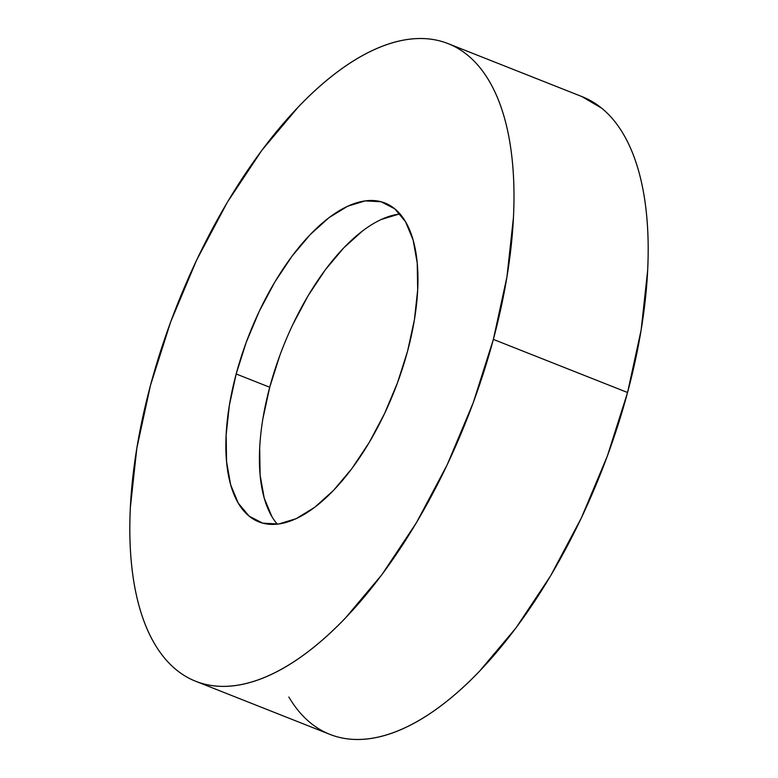 <?xml version="1.0" encoding="UTF-8"?>
<svg xmlns="http://www.w3.org/2000/svg" width="778" height="778" viewBox="0 0 778 778"><rect width="100%" height="100%" fill="white"/><g stroke="black" fill="none" stroke-linecap="round" stroke-linejoin="round"><path stroke-width="1.17" d="M195.735 681.285L329.93 734.393A342.894 155.756 -68.4 0 0 627.554 392.511L493.359 339.403A342.894 155.756 111.6 0 1 195.735 681.285A342.894 155.756 111.6 0 1 150.446 385.489L170.635 322.014L196.63 260.085L227.439 202.086L261.885 150.261L298.635 106.576C311.151 93.535 323.706 82.254 336.281 72.733C348.855 63.222 361.216 55.646 373.372 50.025C385.518 44.404 397.227 40.835 408.479 39.318C419.741 37.811 430.341 38.385 440.27 41.04C450.199 43.694 459.283 48.382 467.51 55.102C475.737 61.822 482.944 70.448 489.148 80.98C495.353 91.503 500.419 103.737 504.368 117.672C508.306 131.599 511.039 146.964 512.566 163.769C514.093 180.564 514.384 198.478 513.441 217.5L506.955 276.812L493.359 339.403L627.554 392.511A342.894 155.756 -68.4 0 0 582.265 96.715L448.07 43.607A342.894 155.756 111.6 0 1 493.359 339.403L473.17 402.887L447.175 464.816L416.366 522.806L381.92 574.641L345.169 618.315C332.653 631.357 320.098 642.638 307.524 652.159C294.95 661.679 282.589 669.245 270.433 674.866C258.286 680.497 246.577 684.057 235.326 685.574C224.064 687.091 213.464 686.517 203.535 683.862C193.605 681.207 184.522 676.52 176.295 669.8C168.067 663.07 160.861 654.454 154.657 643.921C148.452 633.389 143.385 621.155 139.437 607.229C135.498 593.293 132.766 577.928 131.239 561.133C129.712 544.328 129.42 526.414 130.364 507.392L136.85 448.089L150.446 385.489A342.894 155.756 111.6 0 1 448.07 43.607M400.048 214.008A171.442 77.878 -68.4 0 0 269.723 387.25L236.172 373.975A171.442 77.878 111.6 0 1 384.984 203.029A171.442 77.878 111.6 0 1 407.633 350.927A171.442 77.878 111.6 0 1 258.821 521.863A171.442 77.878 111.6 0 1 236.172 373.975L269.723 387.25A171.442 77.878 -68.4 0 0 277.308 524.168M236.172 373.975L229.374 405.27L226.135 434.921L226.573 461.792L230.667 484.84L238.282 503.181L249.096 516.125L262.721 523.156L278.612 524.012L296.165 518.663L314.711 507.305L333.538 490.383L351.909 468.541L369.132 442.624L384.536 413.633L397.539 382.669L407.633 350.927L414.431 319.632L417.669 289.98L417.232 263.11L413.137 240.062L405.523 221.711L394.709 208.776L381.084 201.745L365.193 200.889L347.64 206.238L329.094 217.597L310.266 234.518L291.896 256.351L274.673 282.268L259.269 311.268L246.266 342.232L236.172 373.975M288.852 697.02C295.056 707.552 302.263 716.178 310.49 722.898C318.717 729.618 327.801 734.306 337.73 736.961C347.659 739.615 358.259 740.189 369.521 738.682C380.773 737.165 392.482 733.596 404.628 727.975C416.784 722.354 429.145 714.778 441.719 705.267C454.294 695.746 466.849 684.465 479.365 671.424L516.115 627.739L550.561 575.915L581.37 517.915L607.365 455.986L627.554 392.511L641.15 329.911L647.636 270.608C648.58 251.586 648.288 233.672 646.761 216.868C645.234 200.072 642.502 184.707 638.563 170.771C634.615 156.845 629.548 144.611 623.343 134.079C617.139 123.546 609.933 114.93 601.705 108.2L581.75 96.511M262.925 418.545L269.723 387.25L279.817 355.507M292.81 324.543L308.224 295.543L325.447 269.626L343.818 247.793L362.636 230.872M381.181 219.513L398.744 214.164M271.823 516.456L264.219 498.115L260.115 475.066L259.677 448.196"/></g></svg>
